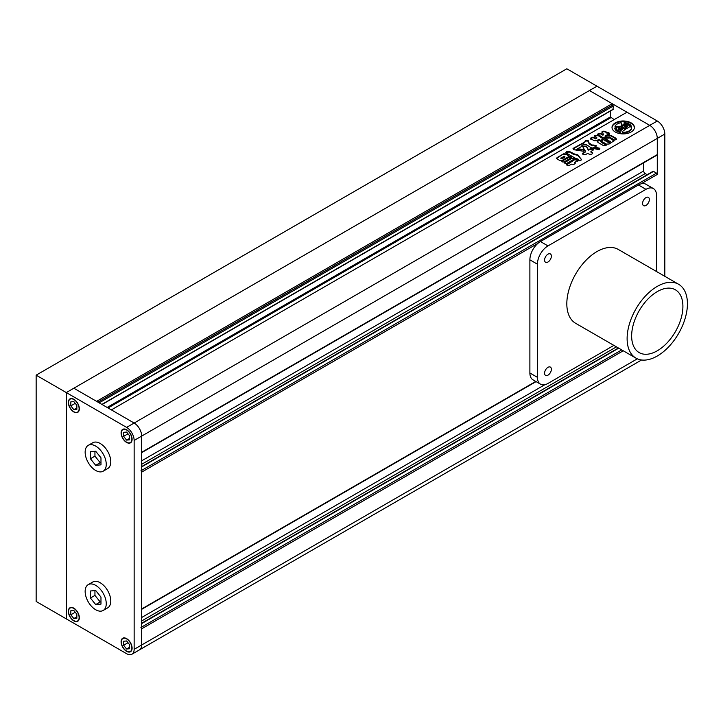 <?xml version="1.0" encoding="UTF-8"?>
<svg xmlns="http://www.w3.org/2000/svg" width="723" height="723" viewBox="0 0 723 723"><rect width="100%" height="100%" fill="white"/><g stroke="black" fill="none" stroke-linecap="round" stroke-linejoin="round"><path stroke-width="1.08" d="M141.681 466.543L652.977 171.351A1.066 0.615 60 0 1 653.511 171.405L656.52 173.14A1.066 0.615 60 0 1 657.279 174.451L657.279 138.409A10.664 6.155 -120 0 0 649.742 125.359L589.435 90.538L596.972 86.191L657.279 121.003A10.664 6.155 60 0 1 664.817 134.062L657.279 138.409L657.279 154.605A1.066 0.615 60 0 1 657.053 155.093L141.681 452.643M664.817 276.313L664.817 134.062M94.948 451.315L94.948 456.141L100.226 462.711L100.976 462.639M94.948 590.583L94.948 595.409L100.226 601.979L100.976 601.907M90.42 598.02L95.698 604.582L100.976 604.112L100.976 597.081L95.698 590.519L90.42 590.989L90.42 598.02L94.948 595.409M95.698 604.582L100.226 601.979M95.698 585.368A14.921 8.613 -120 0 0 88.242 584.627A14.921 8.613 -120 0 0 85.947 596.583A14.921 8.613 -120 0 0 95.698 609.733A14.921 8.613 -120 0 0 103.163 610.474A14.921 8.613 -120 0 0 105.45 598.517A14.921 8.613 -120 0 0 95.698 585.368M103.163 610.474L107.682 607.862A14.921 8.613 -120 0 0 109.968 595.906A14.921 8.613 -120 0 0 100.226 582.756A14.921 8.613 -120 0 0 92.761 582.015L88.242 584.627M90.42 458.753L95.698 465.323L100.976 464.853L100.976 457.813L95.698 451.251L90.42 451.721L90.42 458.753L94.948 456.141M95.698 465.323L100.226 462.711M95.698 446.1A14.921 8.613 -120 0 0 88.242 445.359A14.921 8.613 -120 0 0 85.947 457.316A14.921 8.613 -120 0 0 95.698 470.474A14.921 8.613 -120 0 0 103.163 471.206A14.921 8.613 -120 0 0 105.45 459.25A14.921 8.613 -120 0 0 95.698 446.1M103.163 471.206L107.682 468.594A14.921 8.613 -120 0 0 109.968 456.638A14.921 8.613 -120 0 0 100.226 443.488A14.921 8.613 -120 0 0 92.761 442.747L88.242 445.359M126.606 649.01L129.625 648.739L129.625 644.717L126.606 640.967L123.588 641.238L123.588 645.259L126.606 649.01L129.625 647.266M126.606 651.08A7.465 4.311 -120 0 0 130.339 651.45A7.465 4.311 -120 0 0 131.478 645.467A7.465 4.311 -120 0 0 126.606 638.897A7.465 4.311 -120 0 0 122.874 638.526A7.465 4.311 -120 0 0 121.726 644.509A7.465 4.311 -120 0 0 126.606 651.08M128.007 642.711L123.588 645.259M76.855 618.273L76.855 614.252L73.836 610.501L70.827 610.772L70.827 614.794L73.836 618.545L76.855 618.273M73.836 620.614A7.465 4.311 -120 0 0 77.569 620.985A7.465 4.311 -120 0 0 78.717 615.011A7.465 4.311 -120 0 0 73.836 608.432A7.465 4.311 -120 0 0 70.113 608.061A7.465 4.311 -120 0 0 68.965 614.044A7.465 4.311 -120 0 0 73.836 620.614M75.237 612.245L70.827 614.794M76.855 616.8L73.836 618.545M73.836 401.608L70.827 401.871L70.827 405.892L73.836 409.643L76.855 409.372L76.855 405.359L73.836 401.608M73.836 411.721A7.465 4.311 -120 0 0 77.569 412.083A7.465 4.311 -120 0 0 78.717 406.109A7.465 4.311 -120 0 0 73.836 399.53A7.465 4.311 -120 0 0 70.113 399.159A7.465 4.311 -120 0 0 68.965 405.142A7.465 4.311 -120 0 0 73.836 411.721M75.237 403.344L70.827 405.892M76.855 407.908L73.836 409.643M123.588 432.336L123.588 436.358L126.606 440.108L129.625 439.837L129.625 435.815L126.606 432.065L123.588 432.336M126.606 442.178A7.465 4.311 -120 0 0 130.339 442.548A7.465 4.311 -120 0 0 131.478 436.575A7.465 4.311 -120 0 0 126.606 429.995A7.465 4.311 -120 0 0 122.874 429.625A7.465 4.311 -120 0 0 121.726 435.608A7.465 4.311 -120 0 0 126.606 442.178M128.007 433.809L123.588 436.358M129.625 438.364L126.606 440.108M641.572 359.982L131.938 654.216A10.664 6.155 -120 0 1 126.606 653.691L66.299 618.879L66.299 392.571L589.435 90.538L612.2 103.687L96.602 401.355L73.836 388.215L134.144 423.036A10.664 6.155 60 0 1 141.681 436.086L141.681 644.988A10.664 6.155 60 0 1 139.476 649.869A10.664 6.155 -120 0 0 141.681 644.988L141.681 628.802A1.066 0.615 -120 0 0 140.931 627.492M131.938 654.216A10.664 6.155 -120 0 0 134.144 649.335L637.334 358.825M141.464 452.77A1.066 0.615 -120 0 0 141.681 452.282L141.681 436.086L134.144 440.443A10.664 6.155 -120 0 0 126.606 427.383L134.144 423.036L111.378 409.887L626.977 112.21L649.742 125.359A10.664 6.155 60 0 1 657.279 138.409L141.681 436.086A10.664 6.155 -120 0 0 134.144 423.036L657.279 121.003M126.606 442.44A7.781 4.492 -120 0 0 130.492 442.828A7.781 4.492 -120 0 0 131.685 436.593A7.781 4.492 -120 0 0 126.606 429.733A7.781 4.492 -120 0 0 122.711 429.354A7.781 4.492 -120 0 0 121.518 435.589A7.781 4.492 -120 0 0 126.606 442.44M126.606 651.342A7.781 4.492 -120 0 0 130.492 651.73A7.781 4.492 -120 0 0 131.685 645.494A7.781 4.492 -120 0 0 126.606 638.635A7.781 4.492 -120 0 0 122.711 638.246A7.781 4.492 -120 0 0 121.518 644.482A7.781 4.492 -120 0 0 126.606 651.342M73.836 620.876A7.781 4.492 -120 0 0 77.732 621.265A7.781 4.492 -120 0 0 78.924 615.029A7.781 4.492 -120 0 0 73.836 608.17A7.781 4.492 -120 0 0 69.95 607.781A7.781 4.492 -120 0 0 68.757 614.017A7.781 4.492 -120 0 0 73.836 620.876M73.836 411.974A7.781 4.492 -120 0 0 77.732 412.363A7.781 4.492 -120 0 0 78.924 406.127A7.781 4.492 -120 0 0 73.836 399.268A7.781 4.492 -120 0 0 69.95 398.888A7.781 4.492 -120 0 0 68.757 405.124A7.781 4.492 -120 0 0 73.836 411.974M134.144 440.443L134.144 649.335M36.15 375.165L566.823 68.784L596.972 86.191L66.299 392.571L36.15 375.165L36.15 601.464L66.299 618.879L66.299 392.571L126.606 427.383M657.279 350.791A36.249 20.922 120 0 0 680.958 318.852A36.249 20.922 120 0 0 675.399 289.806A36.249 20.922 120 0 0 657.279 291.604A36.249 20.922 120 0 0 633.601 323.543A36.249 20.922 120 0 0 639.159 352.589A36.249 20.922 120 0 0 657.279 350.791M657.279 286.38A42.639 24.618 120 0 0 629.417 323.958A42.639 24.618 120 0 0 635.96 358.129A42.639 24.618 120 0 0 657.279 356.014A42.639 24.618 120 0 0 685.133 318.436A42.639 24.618 120 0 0 678.599 284.266A42.639 24.618 120 0 0 657.279 286.38M678.599 284.266L618.292 249.453A42.639 24.618 120 0 0 596.972 251.568A42.639 24.618 120 0 0 569.118 289.137A42.639 24.618 120 0 0 575.653 323.308L635.96 358.129M547.98 254.18A4.799 2.765 120 0 0 544.844 258.4A4.799 2.765 120 0 0 545.576 262.25A4.799 2.765 120 0 0 547.98 262.006A4.799 2.765 120 0 0 551.107 257.786A4.799 2.765 120 0 0 550.375 253.936A4.799 2.765 120 0 0 547.98 254.18M645.973 197.596A4.799 2.765 120 0 0 642.837 201.825A4.799 2.765 120 0 0 643.569 205.675A4.799 2.765 120 0 0 645.973 205.431A4.799 2.765 120 0 0 649.1 201.211A4.799 2.765 120 0 0 648.368 197.361A4.799 2.765 120 0 0 645.973 197.596M547.98 367.329A4.799 2.765 120 0 0 544.844 371.559A4.799 2.765 120 0 0 545.576 375.4A4.799 2.765 120 0 0 547.98 375.165A4.799 2.765 120 0 0 551.107 370.935A4.799 2.765 120 0 0 550.375 367.094A4.799 2.765 120 0 0 547.98 367.329M656.52 271.523L656.52 195.427A14.921 8.613 120 0 0 653.429 188.595A14.921 8.613 120 0 0 645.973 189.327L547.98 245.91A14.921 8.613 120 0 0 537.424 264.184L537.424 377.343A14.921 8.613 120 0 0 540.515 384.175A14.921 8.613 120 0 0 547.98 383.434L613.881 345.386M653.429 188.595L645.892 184.238A14.921 8.613 120 0 0 638.436 184.98L540.442 241.554A14.921 8.613 120 0 0 529.887 259.837L529.887 372.987A14.921 8.613 120 0 0 532.978 379.819L540.515 384.175M631.125 122.874A11.197 6.462 0 0 0 618.924 121.473A11.197 6.462 0 0 0 612.01 127.447A11.197 6.462 0 0 0 615.291 132.011A11.197 6.462 0 0 0 627.492 133.412A11.197 6.462 0 0 0 634.396 127.447A11.197 6.462 0 0 0 631.125 122.874M634.387 127.709A11.197 6.462 0 0 0 631.125 123.398A11.197 6.462 0 0 0 619.132 121.952A11.197 6.462 0 0 0 612.02 127.709M620.958 128.586A1.329 0.768 0 0 0 620.885 128.848A1.329 0.768 0 0 0 620.94 129.065M626.272 125.983L625.675 126.326A1.329 0.768 0 0 0 624.13 126.182L625.901 127.203L627.862 126.073L625.982 124.989A0.886 0.515 0 0 0 625.467 124.844A6.408 3.696 0 0 0 621.202 125.386A5.079 2.937 0 0 0 621.735 124.085A5.079 2.937 0 0 0 621.156 122.729A8.423 4.862 0 0 0 615.038 126.263A5.079 2.937 0 0 0 619.647 126.29A6.408 3.696 0 0 0 618.644 128.278A6.408 3.696 0 0 0 618.698 128.748A0.886 0.515 0 0 0 618.951 129.046L620.831 130.131L622.792 129.001L621.021 127.98A1.329 0.768 0 0 0 620.885 128.323A1.329 0.768 0 0 0 621.274 128.866L620.036 129.209A1.319 0.759 0 0 1 619.728 128.929A4.627 2.675 0 0 1 619.466 128.052A4.627 2.675 0 0 1 620.741 126.209L625.729 129.092L622.087 131.713A5.73 3.308 0 0 1 622.386 132.725M620.433 132.038A8.423 4.862 0 0 1 617.252 130.881A8.423 4.862 0 0 1 614.83 127.971L614.83 128.495A8.423 4.862 0 0 0 617.252 131.405A8.423 4.862 0 0 0 620.433 132.562L620.433 132.038A3.534 2.042 0 0 0 619.629 131.315L617.288 129.968A3.082 1.78 0 0 1 616.385 128.703A3.082 1.78 0 0 1 616.692 127.926L616.692 128.45A3.082 1.78 0 0 0 616.412 128.965M569.191 156.764C571.062 156.412 571.694 156.774 571.098 157.858L564.184 161.853C562.313 162.196 561.681 161.835 562.286 160.75L569.191 156.764L569.191 157.289C571.062 156.936 571.694 157.298 571.098 158.382M571.559 157.334L571.098 157.858M561.825 161.283L569.191 157.289M577.84 160.126L574.957 162.06M575.372 163.145L574.957 162.585L575.445 162.874M575.074 162.377C575.381 163.994 574.243 164.591 571.685 164.157L569.164 165.404C567.157 165.712 566.425 165.296 566.977 164.139L566.534 164.663M566.642 164.916L566.977 164.139L575.21 159.376C577.225 159.069 577.957 159.485 577.406 160.642M597.514 135.165L602.991 138.753L597.514 135.165L594.279 135.861L596.827 138.111M602.991 138.753L600.515 140.777L606.299 144.708L605.63 145.558L603.488 145.621L598.174 142.548L597.189 141.527L599.71 139.666L599.051 139.268L599.71 140.19L597.948 141.202L597.948 140.678M606.299 144.708L606.29 145.178L606.299 144.708M599.051 139.268L596.638 140.669L594.053 140.705L590.528 138.445M590.863 138.861C590.592 137.659 591.495 137.135 593.574 137.289L595.463 138.382L596.782 137.56M609.091 137.587L614.017 140.804L609.109 144.031L606.38 144.085L602.105 141.618L601.482 140.895L602.232 140.054L606.425 137.641L609.091 137.587L613.366 140.578L613.366 140.054M574.658 154.08L569.29 151.405C566.76 151.035 565.802 151.586 566.416 153.068L575.589 158.364L578.011 159.051L578.734 160.858C580.632 160.804 581.464 160.262 581.238 159.232L577.804 154.83L574.658 154.08L573.863 154.568L573.863 154.053M581.482 159.684L577.804 155.355L574.658 154.605M578.734 160.623L578.969 160.117L578.906 160.922M565.802 152.445L566.416 153.068M599.195 149.742L599.566 148.215L596.249 147.483L594.46 147.664L593.827 148.567L599.195 149.742M599.873 148.694L596.249 148.007L596.249 147.483M588.332 149.607L588.332 150.131L588.938 149.525L588.332 149.607L586.461 146.154L582.413 146.046L585.034 150.791M585.079 150.511L585.097 151.758L582.34 153.638M588.938 149.525L590.167 148.811C592.652 148.414 593.556 148.929 592.869 150.366L593.484 149.724M592.869 150.366L591.016 151.432M582.458 153.9L582.955 152.996C582.268 154.424 583.172 154.948 585.648 154.55L587.555 153.457L589.344 154.189C591.821 154.487 592.815 153.918 592.309 152.472L592.309 152.996L591.107 152.3L591.107 151.776L592.806 153.041M584.573 149.724L585.413 151.975L582.955 153.52M582.828 149.372L584.121 150.149L583.488 151.252L576.321 150.122L576.972 149.101L578.572 148.893L582.828 149.372L584.085 150.438M597.496 134.406L600.623 133.872L600.623 133.357L602.792 134.605L603.289 134.27L602.268 131.333L601.87 132.011M616.556 139.25L610.845 135.852L605.287 136.267L605.991 136.656L605.287 135.743L609.137 133.981C609.534 132.815 608.757 132.363 606.814 132.607C605.91 131.36 604.392 130.935 602.268 131.333L601.907 132.291M609.137 133.981L609.471 133.529M610.845 135.852L610.845 135.328L607.609 135.201L605.991 136.132L605.287 135.743M610.845 135.328L616.077 138.346L616.095 139.62L616.077 138.87M616.095 139.62L614.631 140.045L609.616 137.144L603.461 137.939L597.361 134.144L600.623 133.357M603.289 134.27L602.792 135.129L600.623 133.872M592.806 145.296L588.929 142.964L589.245 144.058L592.3 145.82L593.303 145.007L596.493 145.802L593.005 148.052L591.089 147.718L586.705 144.871C583.723 144.166 582.015 144.681 581.572 146.398L581.545 146.308M581.518 146.561L575.318 150.032C573.42 149.67 572.851 149.028 573.619 148.116L573.005 148.694M573.149 148.965L573.619 148.116L584.808 142.033C584.889 140.605 586.064 140.181 588.323 140.759L588.947 142.476M584.808 141.898L583.542 143.543L581.798 143.913L581.798 143.398M573.746 159.376L566.841 163.362C564.97 163.714 564.338 163.344 564.934 162.268L571.848 158.274C573.719 157.93 574.351 158.292 573.746 159.376L574.207 158.843M564.473 162.792L571.848 158.274M556.647 158.5L557.18 157.533L563.579 153.836L566.245 153.936L568.377 155.165L568.549 156.701L569.091 156.023M568.549 156.701L562.151 160.398L559.475 160.307L557.334 159.078L556.565 158.229L557.18 157.533M610.393 111.035L610.393 116.909L614.161 119.611M99.168 402.838L613.402 105.947L612.95 109.345M97.957 402.142L612.2 105.251L613.402 105.947M612.2 103.687L612.2 105.251M141.464 609.444A1.066 0.615 -120 0 0 141.681 608.956L141.681 472.128A1.066 0.615 -120 0 0 140.931 470.818M643.705 162.792L643.705 170.962A2.133 1.229 -120 0 0 645.214 173.574L647.166 174.704M593.89 148.811L594.46 147.664M594.46 148.188L596.249 148.007M588.332 150.131L586.461 146.679L582.467 146.326M588.938 150.05L590.167 148.811M593.366 149.986L590.167 149.336M576.367 150.366L576.972 149.101M576.972 149.625L578.572 149.408L578.572 148.893M582.828 149.896L578.572 149.408M573.863 154.568L569.29 151.929L565.928 152.707M613.935 141.066L613.366 140.578M601.563 141.157L602.232 140.054M602.232 140.578L606.425 137.641M604.934 140.099L605.522 140.443L607.022 139.575L606.434 139.232L604.934 140.099L605.522 140.967L607.022 140.099L606.434 139.232M604.934 140.624L605.522 140.967L604.934 140.47M606.543 141.03L607.13 141.374L608.63 140.506L608.043 140.163L606.543 141.03L607.13 141.898L608.63 141.03L608.043 140.163M606.543 141.554L607.13 141.898L606.543 141.401M608.63 141.03L608.043 140.687L608.63 141.03M608.151 142.332L608.739 142.829L610.239 141.961L609.661 141.093L608.151 141.961L608.739 142.304L610.239 141.437L609.661 141.093M610.239 141.961L609.661 141.618L610.239 141.961M608.151 141.961L608.739 142.304L608.739 142.829L608.151 142.485M609.091 138.102L606.425 138.165M603.289 134.794L602.792 135.129L603.289 134.559M609.137 134.496C609.534 133.339 608.757 132.887 606.814 133.122L606.814 132.607M606.814 133.122C605.91 131.884 604.392 131.459 602.268 131.857M607.609 135.716L607.609 135.201M602.991 139.277L602.883 138.78M600.56 141.039L601.473 141.925M601.473 142.449L606.245 145.206M597.948 141.202L597.261 141.789M599.051 139.792L599.71 140.19L599.051 139.792M590.863 139.385C590.592 138.183 591.495 137.659 593.574 137.813L593.574 137.289M593.574 137.813L595.463 138.906L595.463 138.382M596.782 138.084L595.463 138.906M597.514 135.689L594.433 136.123M573.619 148.64L581.798 143.913M588.929 143.163L588.323 140.759M588.323 141.283C586.064 140.705 584.889 141.13 584.808 142.558M592.3 145.82L592.3 145.305M592.806 145.811L593.303 145.007M596.33 146.073L593.303 145.531M566.977 164.654L575.21 159.376M577.406 161.166C577.957 160.009 577.225 159.584 575.21 159.9M573.746 159.891C574.351 158.816 573.719 158.454 571.848 158.798M557.18 158.048L563.579 153.836M563.579 154.351L566.245 154.451L566.245 153.936M566.245 154.451L568.377 155.689L568.377 155.165M569.028 156.276L568.377 155.689M564.898 156.62L564.898 157.144L564.021 156.114L560.858 158.545L561.988 158.825L564.898 156.62M561.988 158.825L564.898 157.144L564.021 156.629M561.111 157.795L561.988 158.301M631.613 127.709A8.423 4.862 0 0 1 631.631 127.971A8.423 4.862 0 0 1 622.386 132.806L622.386 132.282A8.423 4.862 0 0 0 631.631 127.447A8.423 4.862 0 0 0 631.586 126.968A5.73 3.308 0 0 1 629.697 126.796L626.055 128.902L621.066 126.019A4.627 2.675 0 0 1 625.775 125.431A1.319 0.759 0 0 1 626.272 125.612M626.127 126.064A1.319 0.759 0 0 0 625.775 125.956A4.627 2.675 0 0 0 621.563 126.308M625.901 127.203L625.901 127.727L624.13 126.182M625.901 127.727L627.862 126.073M621.608 125.251A5.079 2.937 0 0 0 621.735 124.609A5.079 2.937 0 0 0 621.708 124.347M619.069 126.95A5.079 2.937 0 0 1 615.038 126.778L615.038 126.263M618.662 128.54A6.408 3.696 0 0 0 618.644 128.793A6.408 3.696 0 0 0 618.698 129.272A0.886 0.515 0 0 0 618.951 129.571L620.831 130.655L620.831 130.131M620.831 130.655L622.792 129.001M619.494 128.314A4.627 2.675 0 0 1 620.741 126.733L620.741 126.209M620.741 126.733L625.278 129.354M622.386 132.282A5.73 3.308 0 0 0 622.386 132.246A5.73 3.308 0 0 0 622.087 131.197M627.573 124.546L627.573 124.031A3.082 1.78 0 0 0 624.039 123.687L624.039 124.202A3.082 1.78 0 0 1 627.573 124.546L629.914 125.901A3.534 2.042 0 0 0 631.161 126.362L631.161 125.847A8.423 4.862 0 0 0 624.121 122.612L624.121 123.136A2.973 1.717 0 0 1 624.202 123.344M624.039 123.687A2.973 1.717 0 0 0 624.229 123.082A2.973 1.717 0 0 0 624.121 122.612M627.573 124.031L629.914 125.377A3.534 2.042 0 0 0 631.161 125.847M614.83 127.971A2.973 1.717 0 0 0 616.692 127.926M537.424 377.343L529.887 372.987M537.424 264.184L529.887 259.837M547.98 245.91L540.442 241.554M645.973 189.327L638.436 184.98M141.681 452.282L657.279 154.605M108.061 407.971L610.845 117.695M107.158 407.456L610.393 116.909M101.88 404.41L613.402 109.083M141.681 628.802L623.226 350.782M141.681 627.058L621.726 349.905M141.681 623.578L618.707 348.17M141.681 620.967L616.448 346.859M141.681 617.487L544.925 384.672M141.681 608.956L535.77 381.428M141.681 472.128L537.939 243.353M640.94 183.877L657.279 174.451M141.681 470.384L656.52 173.14M141.681 466.904L653.511 171.405M141.681 464.293L645.214 173.574M141.681 460.813L643.705 170.962M586.461 146.679L586.461 146.154M577.804 155.355L577.804 154.83M569.29 151.929L569.29 151.405M583.542 143.543L583.542 143.018M625.775 125.956L625.775 125.431M618.698 129.272L618.698 128.748M618.951 129.571L618.951 129.046M629.914 125.901L629.914 125.377M123.976 637.885L122.874 638.526M71.216 607.428L70.113 608.061M71.216 398.527L70.113 399.159M123.976 428.992L122.874 429.625M131.441 441.916L130.339 442.548M78.671 411.45L77.569 412.083M78.671 620.352L77.569 620.985M131.441 650.808L130.339 651.45M620.885 128.848L620.885 128.323M102.07 404.519L613.276 109.372M141.681 623.217L618.4 347.989M141.681 609.317L536.077 381.608M590.899 152.101L590.899 151.577M604.735 140.28L604.735 140.804M607.239 139.394L607.239 139.91M606.353 141.22L606.353 141.744M608.856 140.325L608.856 140.849M610.465 141.256L610.465 141.78M607.962 142.151L607.962 142.666M605.106 136.43L605.106 135.906M603.371 134.948L603.371 134.424M600.515 141.301L600.515 140.777M599.864 140.009L599.864 139.485M588.92 143.597L588.92 143.073M574.812 162.729L574.812 162.205M621.735 124.609L621.735 124.085M618.644 128.793L618.644 128.278M631.631 127.971L631.631 127.447"/></g></svg>
